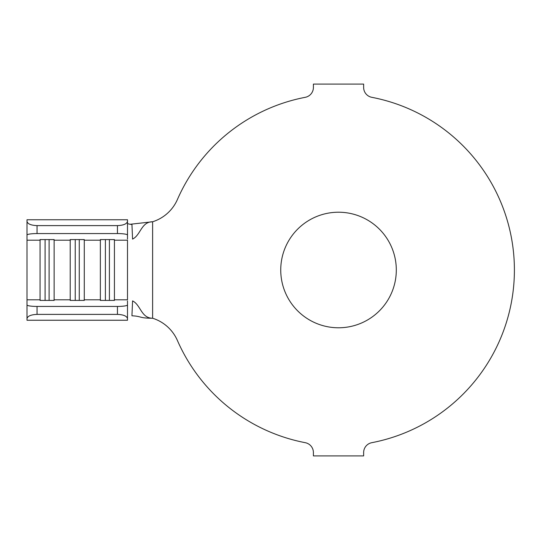 <?xml version="1.0" encoding="UTF-8"?>
<svg xmlns="http://www.w3.org/2000/svg" width="540" height="540" viewBox="0 0 540 540"><rect width="100%" height="100%" fill="white"/><g stroke="black" fill="none" stroke-linecap="round" stroke-linejoin="round"><path stroke-width="0.81" d="M338.526 212.22A57.78 57.78 0 0 0 280.739 270A57.78 57.78 0 0 0 338.526 327.78A57.78 57.78 0 0 0 396.306 270A57.78 57.78 0 0 0 338.526 212.22M37.051 306.437L117.443 306.437A10.051 1.505 0 0 0 127.494 304.931L127.494 320.247L27 320.247L27 304.931A10.051 1.505 0 0 0 37.051 306.437L37.051 314.388L117.443 314.388L117.443 306.437M127.494 300.922L127.494 304.931M113.819 300.409L114.426 299.808L114.426 300.409L100.359 300.409L100.359 239.591L114.426 239.591L114.426 299.808L127.494 299.808L127.494 240.192L114.426 240.192L113.819 239.591M83.673 300.409L84.281 299.808L84.281 300.409L70.213 300.409L70.213 239.591L84.281 239.591L84.281 299.808L100.359 299.808L100.967 300.409M53.521 300.409L54.135 299.808L54.135 300.409L40.061 300.409L40.061 239.591L54.135 239.591L54.135 299.808L70.213 299.808L70.821 300.409M37.051 225.612L117.443 225.612C123.505 225.349 126.853 223.938 127.494 221.387L127.494 219.753L27 219.753L27 221.387C27.641 223.938 30.989 225.349 37.051 225.612L37.051 233.564A10.051 1.505 180 0 0 27 235.069L27 304.931M130.187 224.269L152.618 221.765L152.618 318.236C138.773 318.236 141.986 316.238 131.942 315.792L132.57 300.901C140.751 304.864 141.163 318.236 152.618 318.236A40.196 40.196 0 0 1 177.404 340.477A175.858 175.858 0 0 0 305.255 442.685A10.051 10.051 0 0 1 313.403 452.554L313.403 455.909L363.643 455.909L363.643 452.554A10.051 10.051 0 0 1 371.797 442.685A175.858 175.858 0 0 0 371.797 97.315A10.051 10.051 0 0 1 363.643 87.446L363.643 84.092L313.403 84.092L313.403 87.446A10.051 10.051 0 0 1 305.255 97.315A175.858 175.858 0 0 0 177.404 199.523A40.196 40.196 0 0 1 152.618 221.765C141.163 221.765 140.751 235.136 132.57 239.099L131.949 224.498C129.087 224.188 127.602 223.769 127.494 223.243M127.494 221.387L127.494 239.078M127.494 318.613C126.853 316.062 123.505 314.651 117.443 314.388M37.051 314.388C30.989 314.651 27.641 316.062 27 318.613M37.051 233.564L117.443 233.564L117.443 225.612M127.494 235.069A10.051 1.505 180 0 0 117.443 233.564M27 235.069L27 221.387M79.259 239.591L79.259 300.409M75.236 239.591L75.236 300.409M49.106 239.591L49.106 300.409M45.09 239.591L45.09 300.409M109.404 239.591L109.404 300.409M105.381 239.591L105.381 300.409M27 299.808L40.061 299.808L40.675 300.409M83.673 239.591L84.281 240.192L100.359 240.192L100.967 239.591M53.521 239.591L54.135 240.192L70.213 240.192L70.821 239.591M27 240.192L40.061 240.192L40.675 239.591"/></g></svg>
